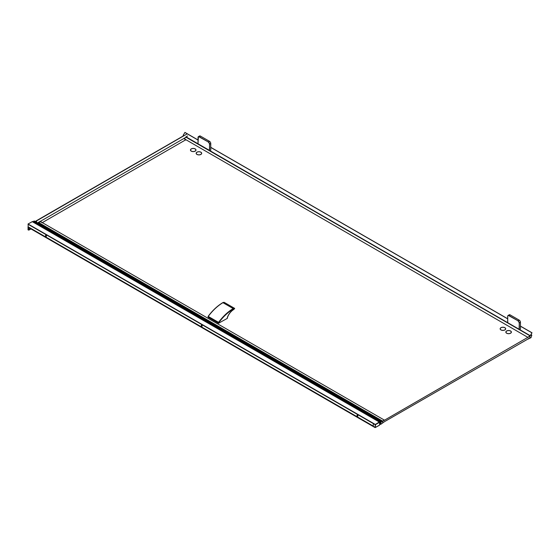 <?xml version="1.0" encoding="UTF-8"?>
<svg xmlns="http://www.w3.org/2000/svg" width="560" height="560" viewBox="0 0 560 560"><rect width="100%" height="100%" fill="white"/><g stroke="black" fill="none" stroke-linecap="round" stroke-linejoin="round"><path stroke-width="0.84" d="M529.893 336.168L382.599 421.295L384.58 420.182L382.494 421.043L38.633 222.516L40.628 221.669M506.653 333.228L506.653 333.228A2.772 1.596 180 0 1 506.653 330.967A2.772 1.596 180 0 1 510.573 330.967A2.772 1.596 180 0 1 510.573 333.228A2.772 1.596 180 0 1 506.653 333.228M504.875 327.684A2.772 1.596 180 0 1 504.875 329.945L504.875 329.945A2.772 1.596 180 0 1 500.955 329.945L500.955 329.945A2.772 1.596 180 0 1 500.955 327.684A2.772 1.596 180 0 1 504.875 327.684M200.879 152.173A2.772 1.596 180 0 1 200.879 154.434L200.879 154.434A2.772 1.596 180 0 1 196.959 154.434L196.959 154.434A2.772 1.596 180 0 1 196.959 152.173A2.772 1.596 180 0 1 200.879 152.173M195.181 148.883A2.772 1.596 180 0 1 195.181 151.144L195.181 151.144A2.772 1.596 180 0 1 191.268 151.144L191.268 151.144A2.772 1.596 180 0 1 191.268 148.883A2.772 1.596 180 0 1 195.181 148.883M382.494 421.043L381.878 421.4A1.26 0.728 120 0 0 381.248 422.065L380.303 424.284L379.68 423.927L380.345 424.312A1.008 0.581 120 0 0 380.849 424.263L384.517 421.645L529.97 337.855L529.97 336.21M382.599 422.94L382.599 421.295L382.613 422.926M507.724 322.581L507.724 316.379A1.638 0.945 -120 0 1 508.879 315.714L508.97 315.56A1.764 1.015 -120 0 0 508.088 315.469L509.243 314.804A1.764 1.015 60 0 1 510.125 314.888L519.204 320.131A1.764 1.015 60 0 1 520.45 322.287L520.45 329.077M505.554 328.86A2.646 1.526 180 0 1 505.554 328.909A2.646 1.526 180 0 1 504.693 330.043M501.039 329.889A2.646 1.526 0 0 0 503.923 330.218A2.646 1.526 0 0 0 505.554 328.811A2.646 1.526 0 0 0 504.777 327.733A2.646 1.526 0 0 0 501.9 327.397A2.646 1.526 0 0 0 500.269 328.811A2.646 1.526 0 0 0 501.039 329.889M511.252 332.15A2.646 1.526 180 0 1 511.252 332.206A2.646 1.526 180 0 1 510.524 333.256M506.702 333.256A2.646 1.526 180 0 1 505.967 332.206A2.646 1.526 180 0 1 505.967 332.15M506.744 333.179A2.646 1.526 0 0 0 509.621 333.508A2.646 1.526 0 0 0 511.252 332.101A2.646 1.526 0 0 0 510.482 331.023A2.646 1.526 0 0 0 507.598 330.694A2.646 1.526 0 0 0 505.967 332.101A2.646 1.526 0 0 0 506.744 333.179M198.03 143.493L198.03 137.578A1.638 0.945 -120 0 1 199.185 136.913L199.276 136.759A1.764 1.015 -120 0 0 198.394 136.668L199.549 136.003A1.764 1.015 60 0 1 200.431 136.087L209.51 141.33A1.764 1.015 60 0 1 210.756 143.486L210.756 150.283M195.86 150.059A2.646 1.526 180 0 1 195.86 150.115A2.646 1.526 180 0 1 194.999 151.242M191.345 151.088A2.646 1.526 0 0 0 194.229 151.417A2.646 1.526 0 0 0 195.86 150.01A2.646 1.526 0 0 0 195.083 148.932A2.646 1.526 0 0 0 192.206 148.603A2.646 1.526 0 0 0 190.575 150.01A2.646 1.526 0 0 0 191.345 151.088M201.558 153.349A2.646 1.526 180 0 1 201.565 153.405A2.646 1.526 180 0 1 200.83 154.455M197.008 154.455A2.646 1.526 180 0 1 196.273 153.405A2.646 1.526 180 0 1 196.28 153.349M197.05 154.378A2.646 1.526 0 0 0 199.927 154.714A2.646 1.526 0 0 0 201.565 153.3A2.646 1.526 0 0 0 200.788 152.222A2.646 1.526 0 0 0 197.904 151.893A2.646 1.526 0 0 0 196.273 153.3A2.646 1.526 0 0 0 197.05 154.378M528.038 338.849L529.942 337.869M184.212 138.635L186.102 137.27L529.97 335.797L528.01 337.211L529.914 336.147L529.97 337.89M184.674 138.992L528.038 337.449M529.97 335.797L186.032 136.843M528.01 339.115L531.027 337.659L531.811 335.118L530.537 335.419L532 332.787L530.264 335.601M187.614 135.933L185.836 136.955A1.68 0.966 -120 0 0 186.102 137.221L186.403 137.06M184.016 135.681L183.204 135.205L184.933 132.503M183.204 135.205L183.204 136.003M227.367 318.227L227.507 317.247C228.802 314.111 230.657 311.668 233.072 309.932L233.226 309.848C234.619 308.819 234.997 308.28 234.353 308.231L224.126 302.323L222.943 302.659L233.625 308.826C228.263 311.99 223.335 316.568 218.855 322.553L208.173 316.386C212.66 310.401 217.581 305.823 222.943 302.659L223.167 302.533C217.749 305.732 212.779 310.345 208.25 316.372L208.103 317.198L208.103 316.491L218.575 322.336C223.062 316.281 228.004 311.654 233.401 308.441L234.353 308.231L234.423 308.637M208.25 316.372L208.152 316.337C212.653 310.317 217.602 305.711 223.006 302.519L224.126 302.323M233.625 308.826C234.969 308.35 234.836 308.651 233.212 309.722C230.699 311.486 228.76 313.999 227.395 317.261L227.22 318.437L227.22 318.024L227.22 318.437L218.498 323.267L208.103 317.198M218.855 323.267L218.855 322.553L218.498 323.267M380.506 421.883L380.933 421.162L37.037 222.698A1.68 0.966 60 0 1 36.491 220.948L36.421 220.906A2.037 1.176 -120 0 0 36.743 222.53L34.223 220.99L33.446 221.501L380.163 421.673M36.428 220.885L186.942 134.008L36.421 220.906M186.942 134.008L36.491 220.948M42.266 222.859L40.509 221.277L186.389 137.053M40.509 221.277A1.68 0.966 60 0 1 40.46 221.228L40.46 221.739M37.548 222.908L40.46 221.228M40.509 221.718L41.741 222.495M183.967 138.453L185.717 140.035M38.633 222.516L38.01 222.873A1.26 0.728 -60 0 0 37.779 223.041M42.308 222.614L384.517 420.189M375.13 427.581L375.13 427.581A92.26 53.263 120 0 0 375.214 427.539L375.515 424.627L379.61 422.261L379.61 425.061L375.515 427.42L379.554 425.173L375.123 427.49L28.056 226.982L373.289 426.23M28.049 227.206L375.074 427.42M375.067 427.308L373.289 426.279L373.289 423.612L375.144 424.368L28.056 224L32.27 221.669M45.794 235.242A0.63 0.364 -120 0 0 46.382 236.257M357.266 415.065A0.63 0.364 -120 0 0 357.854 416.087M201.53 325.157A0.63 0.364 -120 0 0 202.118 326.172M28.014 224.231L375.067 424.599L28.056 224M28.119 226.947L28.175 224.322M45.535 235.557A0.63 0.364 60 0 1 46.424 236.068A0.63 0.364 60 0 1 45.535 235.557M357.007 415.387A0.63 0.364 60 0 1 357.896 415.898A0.63 0.364 60 0 1 357.007 415.387M201.271 325.472A0.63 0.364 60 0 1 202.16 325.983A0.63 0.364 60 0 1 201.271 325.472M29.568 228.109L29.022 228.424L28.959 230.055L28 229.789L28.448 230.02A0.805 0.476 -120.9 0 0 28.868 230.027A1.589 0.931 -120.9 0 0 28.931 228.466L28.385 227.395L57.673 244.307M33.054 221.858L33.446 221.501M34.097 220.997L380.807 421.176L380.415 421.4L380.94 421.19M33.187 221.774L379.673 422.079L380.149 421.673L379.701 422.128M379.624 422.569L379.764 422.38A3.794 2.191 -60 0 1 379.729 422.205A1.68 0.973 120 0 0 379.652 422.051M32.417 221.487L379.484 421.862L32.27 221.634M379.344 421.904L375.158 424.627L379.505 421.932M28.056 229.817L28.056 227.15M28.014 229.824L28.931 230.076L30.954 228.907L28.504 230.048M380.023 423.584L381.024 421.771M507.682 322.56L507.682 316.33L508.088 315.469A1.764 1.015 -120 0 0 507.724 316.274L507.724 316.379M519.204 320.131L518.042 320.796L508.97 315.56L510.125 314.888M519.288 328.93L519.288 322.952L520.45 322.287M519.113 329.161L519.288 322.952A1.764 1.015 -120 0 0 518.042 320.796L508.879 315.714M519.113 322.952A1.638 0.945 -120 0 0 517.958 320.95M197.995 143.752L198.394 136.668A1.764 1.015 -120 0 0 198.03 137.473L198.03 143.451M209.51 141.33L208.355 141.995L199.276 136.759L200.431 136.087M209.601 150.129L209.601 144.158L210.756 143.486M209.419 150.353L209.601 144.158A1.764 1.015 -120 0 0 208.355 141.995L199.185 136.913M209.419 144.158A1.638 0.945 -120 0 0 208.264 142.149M186.333 137.137L530.201 335.664M184.849 132.454L197.995 140.042M210.756 147.413L507.682 318.843M520.45 326.207L531.923 332.836M208.173 317.303L208.173 316.589M35.126 221.508L183.904 135.611M185.745 139.804L42.294 222.628M381.878 421.4L38.01 222.873M32.186 221.613L379.218 421.974M28 224.091L375.067 424.473M373.289 426.097L28.175 226.849M28 227.073L375.067 427.455M379.68 423.871L381.01 421.967L380.968 421.204L380.401 421.414L33.705 221.228M357.861 415.681L357.231 415.317M202.125 325.766L201.495 325.402M46.389 235.851L45.759 235.487M379.61 424.851L379.47 421.89M375.515 427.42L375.158 427.42L375.249 424.27M28.364 227.458L28 227.241M28.574 227.703L28.931 228.466M379.883 421.96L379.764 422.506M380.492 421.904A0.756 0.434 -60 0 1 380.114 422.303M380.632 421.75L380.135 421.694M530.985 334.642L531.79 335.111M184.933 132.412L197.995 139.951M210.756 147.322L507.682 318.752M520.45 326.123L532 332.787M183.89 135.604L35.112 221.501M32.249 221.613L379.253 421.953M28.371 227.416L375.088 427.588M380.933 421.162L36.932 222.551M36.687 222.411L34.223 220.99M357.875 415.73L357.238 415.359M202.139 325.815L201.502 325.444M46.403 235.9L45.759 235.536"/></g></svg>
